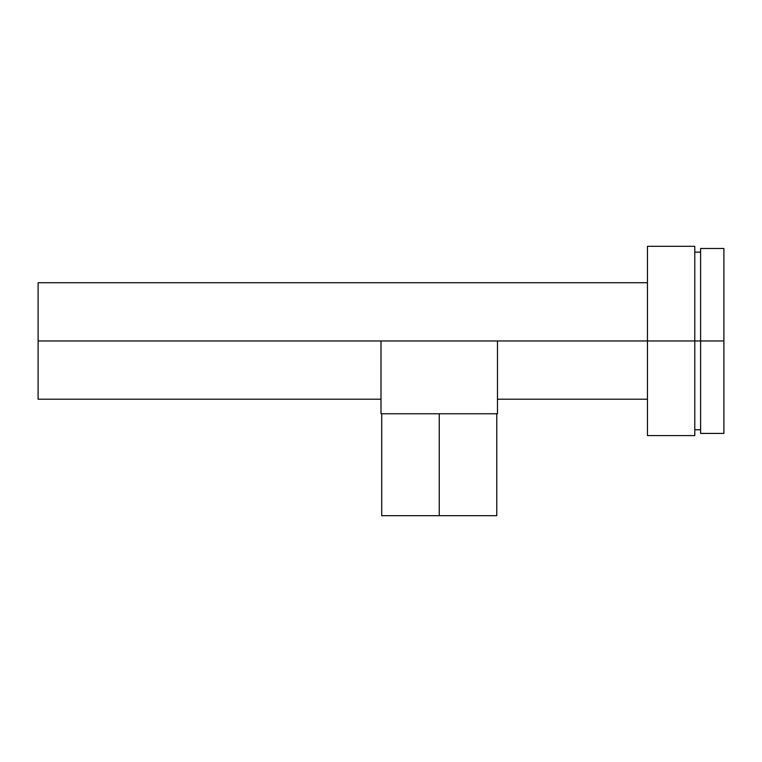 <?xml version="1.0" encoding="UTF-8"?>
<svg xmlns="http://www.w3.org/2000/svg" width="762" height="762" viewBox="0 0 762 762"><rect width="100%" height="100%" fill="white"/><g stroke="black" fill="none" stroke-linecap="round" stroke-linejoin="round"><path stroke-width="0.57" stroke-dasharray="3.81 2.86" d="M439.245 413.756L381.724 413.756L496.757 413.756L381.724 413.756L439.245 413.756L439.245 515.683L439.245 413.756M496.757 515.683L381.724 515.683L496.757 515.683M497.481 352.32L497.481 399.202L497.481 340.957L647.462 340.957L647.462 399.202L647.462 282.721L647.462 340.957L694.782 340.957L694.782 246.317L694.782 340.957L700.602 340.957L700.602 429.778L700.602 252.136L700.602 340.957L723.9 340.957L723.9 248.498L723.9 340.957L700.602 340.957L700.602 248.498L700.602 340.957L694.782 340.957L694.782 252.136L694.782 340.957L647.462 340.957L647.462 246.317L647.462 340.957L38.1 340.957L38.1 282.721L38.1 340.957L381 340.957L381 399.202L381 352.32M38.1 399.202L38.1 340.957L38.1 399.202M647.462 435.597L647.462 282.721L647.462 435.597M694.782 340.957L694.782 435.597L694.782 340.957M700.602 433.416L700.602 252.136L700.602 433.416M723.9 340.957L723.9 433.416L723.9 340.957M381 413.756L381 340.957L381 413.756L497.481 413.756L381 413.756M497.481 363.245L497.481 399.202L497.481 363.245M497.481 340.957L497.481 413.756L497.481 340.957L381 340.957"/><path stroke-width="1.14" d="M439.245 413.756L439.245 515.683L496.757 515.683L439.245 515.683L439.245 413.756M700.602 433.416L700.602 248.498L700.602 340.957L723.9 340.957L723.9 248.498L723.9 340.957L694.782 340.957L700.602 340.957L700.602 433.416L723.9 433.416L723.9 340.957L723.9 433.416M647.462 435.597L647.462 246.317L647.462 340.957L694.782 340.957L694.782 246.317L694.782 340.957L497.481 340.957L647.462 340.957L647.462 435.597L694.782 435.597L694.782 340.957L694.782 435.597M381 352.32L381 340.957L38.1 340.957L38.1 282.721L38.1 340.957L497.481 340.957L497.481 352.32M38.1 399.202L38.1 340.957L38.1 399.202L381 399.202M381 340.957L381 413.756L497.481 413.756L497.481 340.957L381 340.957L381 413.756L497.481 413.756L497.481 340.957M381.724 515.683L439.245 515.683L381.724 515.683L381.724 413.756M496.757 413.756L496.757 515.683M700.602 248.498L723.9 248.498M694.782 252.136L700.602 252.136M647.462 246.317L694.782 246.317M38.1 282.721L647.462 282.721M497.481 399.202L647.462 399.202M694.782 429.778L700.602 429.778"/></g></svg>

